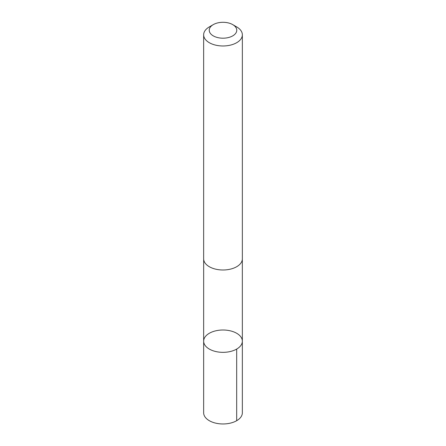 <?xml version="1.0" encoding="UTF-8"?>
<svg xmlns="http://www.w3.org/2000/svg" width="446" height="446" viewBox="0 0 446 446"><rect width="100%" height="100%" fill="white"/><g stroke="black" fill="none" stroke-linecap="round" stroke-linejoin="round"><path stroke-width="0.67" d="M205.495 345.929A19.345 11.167 180 0 1 203.655 341.173A19.345 11.167 180 0 1 223 330.007A19.345 11.167 180 0 1 242.345 341.173A19.345 11.167 180 0 1 227.22 352.072A19.345 11.167 180 0 1 205.495 345.929A19.345 11.167 180 0 1 203.655 341.173L203.649 412.795A19.351 11.172 0 0 0 205.495 417.556A19.351 11.172 0 0 0 227.22 423.7A19.351 11.172 0 0 0 242.351 412.795L242.345 341.173A19.345 11.167 180 0 1 227.22 352.072A19.345 11.167 180 0 1 205.495 345.929M213.266 24.625L209.319 26.911A19.351 11.172 0 0 0 203.649 34.805L203.649 258.819A19.351 11.172 0 0 0 223 269.992A19.351 11.172 0 0 0 242.351 258.819L242.351 34.805A19.351 11.172 0 0 0 240.505 30.049A19.351 11.172 0 0 0 236.681 26.911L232.734 24.625A13.765 7.944 0 0 0 213.266 24.625A13.765 7.944 0 0 0 212.212 35.184A13.765 7.944 0 0 0 230.253 37.001A13.765 7.944 0 0 0 235.455 26.86A13.765 7.944 0 0 0 232.734 24.625M203.649 34.805A19.351 11.172 0 0 0 223 45.977A19.351 11.172 0 0 0 242.351 34.805M236.681 349.073L236.681 420.695M203.66 259.143L203.655 341.173M242.34 259.143L242.345 341.173"/></g></svg>
